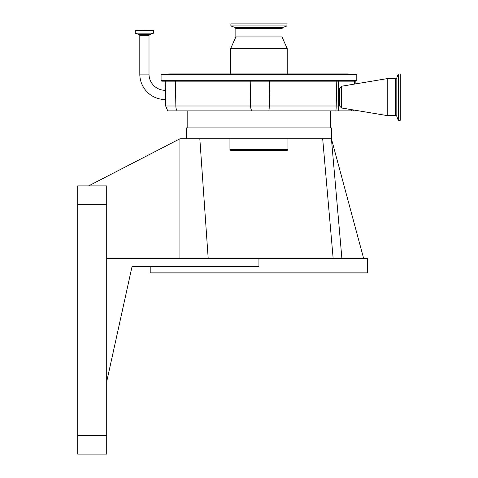 <?xml version="1.0" encoding="UTF-8"?>
<svg xmlns="http://www.w3.org/2000/svg" width="478" height="478" viewBox="0 0 478 478"><rect width="100%" height="100%" fill="white"/><g stroke="black" fill="none" stroke-linecap="round" stroke-linejoin="round"><path stroke-width="0.72" d="M398.108 119.888A0.58 0.58 0 0 0 398.658 120.271L400.277 120.271L400.277 73.953L398.658 73.953A0.58 0.58 0 0 0 398.108 74.335L396.824 77.866A1.159 1.159 0 0 1 395.736 78.625L387.234 78.625L387.234 115.592L395.736 115.592A1.159 1.159 0 0 1 396.824 116.357L398.108 119.888L398.108 74.335M352.113 109.743L350.834 110.884L338.669 110.884L338.669 105.811L339.559 105.973L341.567 107.98L341.567 86.237L387.234 78.625M341.567 107.98L387.234 115.592M339.559 105.973L339.559 88.245L341.567 86.237M338.669 105.811L338.669 88.412L339.559 88.245M338.669 88.412L338.376 81.164M177.063 110.884A7.248 4.26 90 0 1 175.844 105.997L165.681 105.997L167.748 110.884L335.849 110.884A7.248 1.219 -90 0 0 336.201 105.997L338.669 106.038L338.669 81.164L161.803 81.164L161.08 80.441L356.791 80.441L356.062 81.164M350.834 110.884L353.2 110.884L353.911 110.042M335.849 110.884L338.669 110.884M175.462 81.164L175.844 105.997L250.603 105.997A7.248 4.26 90 0 0 251.816 110.884L268.893 110.884A7.248 1.219 90 0 0 269.239 105.997L336.201 105.997L336.787 81.164M354.497 84.08L354.598 81.164L355.919 81.164L355.847 83.859M338.669 81.164L354.598 81.164M179.31 73.917L201.411 73.917M212.495 73.917L230.665 73.917L230.665 48.547L287.2 48.547L287.2 73.917L305.37 73.917M316.454 73.917L337.498 73.917M347.518 73.917L169.29 73.917M165.681 105.997L165.251 81.164M139.803 74.096L149.011 74.096L149.011 35.324L139.803 35.324L139.803 74.096A25.442 25.442 0 0 0 165.245 99.538L165.269 90.33M149.011 74.096A16.234 16.234 0 0 0 165.245 90.33M336.542 73.917L196.147 73.917M135.202 30.592L153.611 30.592L135.298 30.496L135.262 33.167L153.552 33.167L149.489 34.643L139.325 34.643L135.262 33.167M282.02 28.549L235.845 28.549L235.086 27.461L282.785 27.461L282.02 28.549L282.02 36.949L235.845 36.949L230.665 48.547M282.785 27.461L286.985 25.931L230.88 25.931L235.086 27.461M286.985 25.931L286.985 23.9L230.88 23.9L230.88 25.931M186.45 138.787L186.45 127.919L331.421 127.919L331.421 138.787L341.884 258.389M88.591 185.906L179.925 138.787L331.421 138.787L363.627 258.389M287.929 138.787L287.929 149.662L229.942 149.662L229.942 138.787M287.929 149.662L287.2 150.385L230.665 150.385L229.942 149.662M333.148 258.389L322.686 138.787M208.193 258.389L199.828 138.787M179.925 138.787L179.925 258.389M106.713 258.389L106.713 381.617L132.083 266.365L258.933 266.365L258.933 258.389L106.713 258.389L106.713 185.906L77.723 185.906L77.723 454.1L106.713 454.1L106.713 435.691L77.723 435.691M258.933 258.389L367.66 258.389L367.66 272.884L150.206 272.884L150.206 266.365M106.713 381.617L106.713 435.691M398.658 120.271L398.658 73.953M396.824 116.357L396.824 77.866M395.736 115.592L395.736 78.625M250.221 81.164L250.603 105.997L269.239 105.997L269.353 81.164M351.497 110.884A7.248 6.704 -90 0 0 352.316 109.773M356.791 80.441L356.791 74.64L161.08 74.64L161.08 80.441M153.611 30.592L153.611 33.078L135.202 33.078M106.713 204.315L77.723 204.315M330.692 127.919L330.692 110.884M187.173 127.919L187.173 110.884M356.791 74.64L356.062 73.917M139.803 35.324L139.325 34.643M161.08 74.64L161.803 73.917M149.489 34.643L149.011 35.324M282.02 36.949L287.2 48.547M235.845 28.549L235.845 36.949"/></g></svg>
